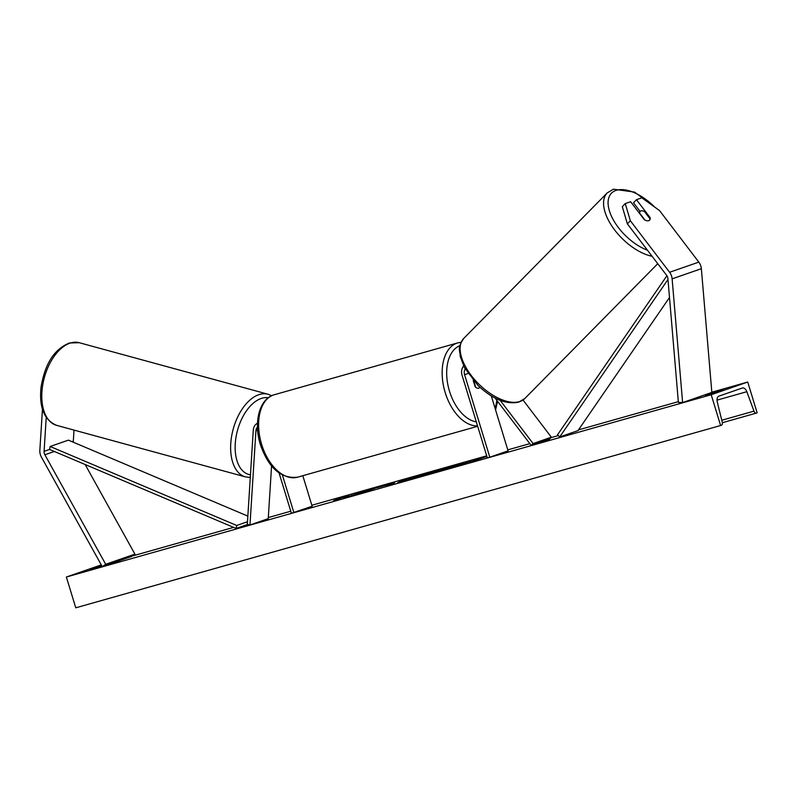 <?xml version="1.0" encoding="UTF-8"?>
<svg xmlns="http://www.w3.org/2000/svg" width="797" height="797" viewBox="0 0 797 797"><rect width="100%" height="100%" fill="white"/><g stroke="black" fill="none" stroke-linecap="round" stroke-linejoin="round"><path stroke-width="1.2" d="M649.575 218.258L650.153 217.651L636.464 199.688L641.824 197.825L659.557 210.597L698.83 262.113A10.311 8.239 70.8 0 1 700.852 266.068A10.311 8.239 70.8 0 1 701.36 268.689L711.841 392.423L682.611 402.575L672.13 278.85A10.311 8.239 70.8 0 0 671.622 276.22A10.311 8.239 70.8 0 0 669.6 272.265L630.337 220.749L627.369 223.847L666.641 275.363A5.151 4.124 70.8 0 1 667.647 277.346A5.151 4.124 70.8 0 1 667.906 278.651L678.386 402.385L682.611 402.575M627.369 223.847L622.298 206.682L625.256 203.584L630.616 201.721L644.305 219.683A6.446 3.577 43.7 0 0 648.748 220.659A6.446 3.577 43.7 0 0 649.605 220.121A6.446 3.577 43.7 0 0 650.153 217.651M640.091 211.424L633.505 202.787L636.464 199.688M625.256 203.584L630.337 220.749M42.45 409.19L39.85 450.285A10.311 8.239 -109.2 0 0 40.378 454.659A10.311 8.239 -109.2 0 0 41.434 457.139L102.255 566.637L105.692 564.276L44.871 454.778A5.151 4.124 -109.2 0 1 44.343 453.543A5.151 4.124 -109.2 0 1 44.084 451.351L46.226 417.429M74.011 430.101L73.314 441.199A5.151 4.124 -109.2 0 0 73.334 442.235M85.149 464.521L134.922 554.124L131.485 556.485L102.255 566.637M134.922 554.124L105.692 564.276M271.568 465.976L268.24 518.648L249.969 524.994L247.329 524.336L253.277 430.171A9.664 7.731 -109.2 0 1 257.491 423.267M257.471 427.122A6.446 5.151 -109.2 0 0 255.917 430.838L249.969 524.994M302.81 475.709L312.145 506.234L291.403 513.288L279.099 473.039M293.884 512.581L282.417 475.102M523.031 400.034L551.355 437.204L533.093 443.55L500.167 400.353M495.067 398.032L531.24 445.483L549.512 439.137L551.355 437.204M463.645 366.012A9.664 7.731 70.8 0 0 462.101 375.387L487.336 457.896L489.816 457.199L464.581 374.68A6.446 5.151 70.8 0 1 465.199 368.981M531.24 445.483L533.093 443.55M473.179 380.328L475.122 386.684A6.446 3.865 74.2 0 0 478.668 388.179A6.446 3.865 74.2 0 0 479.943 387.312A6.446 3.865 -105.8 0 1 478.668 388.179A6.446 3.865 -105.8 0 1 475.709 387.262L473.807 381.056M491.281 395.89L508.078 450.853L489.816 457.199M644.932 220.042L639.612 213.058A6.446 3.318 -135.4 0 1 640.17 211.344A6.446 3.318 -135.4 0 1 640.957 210.876A6.446 3.318 -135.4 0 1 644.464 211.554L649.894 218.677A6.446 3.318 -135.4 0 1 649.455 220.261M437.085 471.834A21.728 0.618 -17 0 0 458.863 465.239A21.728 0.618 -17 0 0 470.19 461.204A21.728 0.618 -17 0 0 461.732 463.276A21.728 0.618 -17 0 0 439.954 469.871A21.728 0.618 -17 0 0 428.637 473.906A21.728 0.618 -17 0 0 437.085 471.834M467.201 462.449A21.728 0.618 -17 0 0 464.611 463.137M99.954 566.597L99.794 566.079L101.627 565.511M715.029 392.732L714.869 392.204L705.375 395.501L723.806 389.683L714.869 392.204M377.399 487.644L389.484 484.008C395.392 482.364 396.278 482.275 392.154 483.739L386.445 485.363C388.657 484.586 388.378 484.576 385.618 485.343L377.399 487.644M394.734 482.713L392.154 483.739M386.525 485.602L386.445 485.363C388.657 484.586 388.378 484.576 385.618 485.343M410.963 478.887L437.065 470.579L413.942 478.061C408.781 479.515 407.745 479.694 410.834 478.608L409.07 479.306M357.534 493.602L343.746 497.906L362.595 492.576L377.21 487.495L358.102 492.905L357.594 493.771M747.735 382.042L711.203 394.734L720.618 425.518L721.385 425.259A2.899 1.743 74.2 0 0 722.251 422.171L717.27 401.977A5.479 3.288 -105.8 0 1 718.904 396.139L742.286 388.019A5.479 3.288 -105.8 0 1 742.396 387.98A5.479 3.288 -105.8 0 1 746.839 391.696L753.972 411.142A2.899 1.743 74.2 0 0 756.323 413.115A2.899 1.743 74.2 0 0 756.383 413.095L757.15 412.826L747.735 382.042L711.821 392.194M132.073 556.077L233.611 527.375M268.31 517.562L290.766 511.216M311.846 505.258L486.698 455.834M507.779 449.867L529.836 443.64M550.906 437.683L558.338 435.58M578.473 429.892L678.327 401.658M101.279 564.884L66.36 577.018L711.203 394.734M101.867 565.94L90.29 569.377L99.794 566.079M486.837 456.282L469.523 462.22L486.897 456.462M338.615 498.523L348.777 495.276L333.614 500.646L338.615 498.523M403.959 480.103L421.314 475.032L404.009 480.292M66.36 577.018L75.775 607.812L720.618 425.518M435.7 472.222L446.22 467.998L464.521 462.828L449.877 467.919L435.491 471.844L435.68 472.462M464.671 463.326L464.521 462.828M435.531 471.993A21.728 0.618 -17 0 0 431.805 473.269M359.487 493.184L358.252 493.562M358.291 493.512L358.102 492.905M364.359 491.799L363.053 492.167M416.522 476.985L424.213 474.683L416.522 476.985L416.024 477.871M388.019 485.094L388.697 484.905M406.819 479.495L400.473 481.557L406.888 479.704M397.613 482.683L399.436 481.886L399.257 481.268M399.436 481.886L400.473 481.587M443.052 469.602L451.391 467.032L442.425 469.742M667.976 279.488L559.693 436.965L577.964 430.619L669.5 297.49M666.91 275.732L557.551 434.773L559.693 436.965M247.847 516.117L68.403 440.143L50.131 446.489L49.563 449.448L236.131 528.441L247.688 524.426M247.488 521.726L236.699 525.472L236.131 528.441M50.131 446.489L236.699 525.472M701.36 268.689L672.13 278.85M698.83 262.113L669.6 272.265M54.365 451.481L44.871 454.778M73.314 441.199L71.989 441.658M49.563 449.448L44.084 451.351M257.63 430.241L255.917 430.838M467.978 373.504L464.581 374.68M459.969 345.659A39.621 23.761 74.2 0 0 449.488 391.188A39.621 23.761 74.2 0 0 476.317 421.852M477.542 425.877A42.839 25.693 -105.8 0 1 445.184 392.522A42.839 25.693 -105.8 0 1 457.827 342.859L274.298 394.734A42.839 25.693 74.2 0 0 261.645 444.407A42.839 25.693 74.2 0 0 297.6 477.184L477.662 426.285M495.017 408.124A39.621 23.761 74.2 0 0 496.82 400.333M654.696 207.09A39.621 20.413 44.6 0 0 616.33 190.304A39.621 20.413 44.6 0 0 612.574 218.488A39.621 20.413 44.6 0 0 647.473 250.218M519.634 401.578A42.839 22.067 44.6 0 0 524.854 398.49L518.688 402.166C506.105 404.717 492.546 399.158 478.001 385.469L464.482 367.656L460.188 356.299C460.028 349.724 456.87 348.528 463.844 338.327A42.839 22.067 44.6 0 0 474.902 379.95A42.839 22.067 44.6 0 0 519.634 401.578M652.095 256.285A42.839 22.067 -135.4 0 1 613.132 227.912A42.839 22.067 -135.4 0 1 607.274 192.864L463.844 338.327M756.323 413.115L722.351 422.719L756.263 413.125M721.773 420.248L753.972 411.142M717.011 400.134L746.839 391.696M389.663 484.586L389.484 484.008M79.212 342.7L69.389 342.989C51.317 350.481 44.363 368.214 41.065 386.983C38.943 407.307 44.134 420.089 56.657 425.359A42.839 24.448 -74.7 0 1 42.759 384.821A42.839 24.448 -74.7 0 1 70.525 342.979A42.839 24.448 -74.7 0 1 79.212 342.7L268.051 394.246A42.839 24.448 105.3 0 0 259.364 394.515A42.839 24.448 105.3 0 0 231.598 436.357A42.839 24.448 105.3 0 0 245.486 476.895L250.288 477.463M250.457 474.813A39.621 22.605 -74.7 0 1 235.822 438.36A39.621 22.605 -74.7 0 1 261.715 398.301A39.621 22.605 -74.7 0 1 268.31 397.743M461.124 342.262L457.827 342.859M297.6 477.184C281.052 478.987 268.649 468.158 260.4 444.706C253.436 422.928 259.035 398.769 274.298 394.734M497.557 401.299L495.565 409.927M656.768 208.585L634.542 192.097L613.441 189.188L607.274 192.864M657.754 263.697L524.854 398.49M640.17 211.344L638.915 212.61M387.92 484.775L388.109 485.393M56.657 425.359L245.486 476.895M271.657 395.71L268.051 394.246"/></g></svg>
